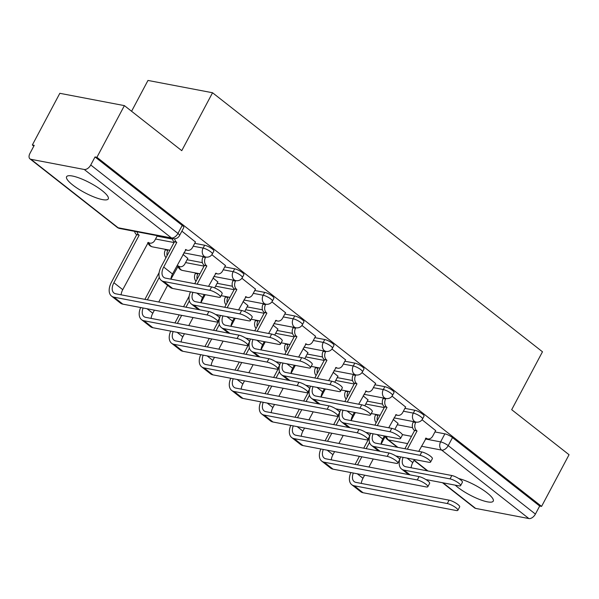 <?xml version="1.0" encoding="UTF-8"?>
<svg xmlns="http://www.w3.org/2000/svg" width="599" height="599" viewBox="0 0 599 599"><rect width="100%" height="100%" fill="white"/><g stroke="black" fill="none" stroke-linecap="round" stroke-linejoin="round"><path stroke-width="0.9" d="M213.843 251.101A6.05 1.423 -152 0 0 212.263 248.974A6.05 1.423 -152 0 0 204.648 245.238L203.128 248.091A6.05 1.423 28 0 1 210.743 251.835A6.05 1.423 28 0 1 212.323 253.954L213.843 251.101M243.868 274.679A6.05 1.423 -152 0 0 242.296 272.552A6.05 1.423 -152 0 0 234.681 268.809L233.161 271.669A6.05 1.423 28 0 1 240.776 275.413A6.05 1.423 28 0 1 242.348 277.532L243.868 274.679M273.9 298.25A6.05 1.423 -152 0 0 272.32 296.131A6.05 1.423 -152 0 0 264.706 292.387L263.186 295.247A6.05 1.423 28 0 1 270.8 298.983A6.05 1.423 28 0 1 272.38 301.11L273.9 298.25M303.925 321.828A6.05 1.423 -152 0 0 302.353 319.701A6.05 1.423 -152 0 0 294.738 315.965L293.218 318.818A6.05 1.423 28 0 1 300.833 322.562A6.05 1.423 28 0 1 302.413 324.68L303.925 321.828M333.957 345.398A6.05 1.423 -152 0 0 332.378 343.279A6.05 1.423 -152 0 0 324.763 339.536L323.243 342.396A6.05 1.423 28 0 1 330.858 346.132A6.05 1.423 28 0 1 332.438 348.259L333.957 345.398M363.982 368.977A6.05 1.423 -152 0 0 362.41 366.85A6.05 1.423 -152 0 0 354.795 363.114L353.275 365.967A6.05 1.423 28 0 1 360.89 369.71A6.05 1.423 28 0 1 362.47 371.829L363.982 368.977M394.015 392.547A6.05 1.423 -152 0 0 392.435 390.428A6.05 1.423 -152 0 0 384.82 386.684L383.3 389.545A6.05 1.423 28 0 1 390.915 393.281A6.05 1.423 28 0 1 392.495 395.407L394.015 392.547M424.04 416.125A6.05 1.423 -152 0 0 422.467 414.006A6.05 1.423 -152 0 0 414.852 410.263L413.332 413.115A6.05 1.423 28 0 1 420.947 416.859A6.05 1.423 28 0 1 422.527 418.986L424.04 416.125M455.233 485.153A23.601 5.548 -152 0 0 457.726 487.257A23.601 5.548 -152 0 0 479.335 499.371A23.601 5.548 -152 0 0 493.254 501.138A23.601 5.548 -152 0 0 487.092 492.857A23.601 5.548 -152 0 0 458.789 478.571M72.741 185.009A23.601 5.548 -152 0 0 94.35 197.123A23.601 5.548 -152 0 0 108.269 198.89A23.601 5.548 -152 0 0 102.115 190.609A23.601 5.548 -152 0 0 80.506 178.495A23.601 5.548 -152 0 0 66.586 176.727A23.601 5.548 -152 0 0 72.741 185.009M124.39 105.626L181.759 150.663L212.548 92.755L542.477 351.785L511.688 409.686L569.05 454.723L541.578 506.395L96.918 157.305L124.39 105.626L59.825 93.309L32.346 144.98L33.814 146.134M131.578 111.272L147.975 80.438L212.548 92.755M32.346 144.98L34.233 145.34L29.95 153.389A6.05 3.557 -51.9 0 0 29.98 158.87A6.05 3.557 -51.9 0 0 30.953 159.304L84.227 169.472A6.05 3.557 -51.9 0 0 90.756 164.995L177.955 233.453A6.05 1.423 28 0 1 179.535 235.572L183.811 227.523A6.05 1.423 28 0 0 182.238 225.404L177.955 233.453A6.05 3.557 -51.9 0 1 171.426 237.93L84.227 169.472M96.918 157.305L95.039 156.945L90.756 164.995M397.294 424.758L412.614 427.679M434.949 431.939L444.877 433.841L440.602 441.89A6.05 1.423 28 0 1 448.217 445.626L535.409 514.084A6.05 3.557 128.1 0 1 528.887 518.562L475.613 508.394A6.05 3.557 128.1 0 1 474.633 507.959L442.474 482.719M535.409 514.084L539.692 506.035L541.578 506.395M367.981 399.833L363.144 395.849M405.635 407.021L392.031 396.149M337.956 376.262L333.111 372.271M375.603 383.442L361.998 372.578M307.923 352.684L303.087 348.7M345.578 359.864L331.973 349M277.899 329.106L273.054 325.122M315.546 336.294L301.941 325.422M247.866 305.535L243.029 301.544M285.521 312.715L271.916 301.851M217.841 281.957L212.997 277.973M255.488 289.145L241.884 278.273M187.809 258.386L182.972 254.395M225.464 265.567L211.859 254.702M195.431 241.989L181.879 231.162M157.065 236.156L172.377 239.083M194.712 243.344L204.648 245.238M187.09 259.734L202.41 262.654M224.745 266.914L234.681 268.809M217.123 283.312L232.434 286.232M254.77 290.493L264.706 292.387M247.147 306.883L262.467 309.803M284.802 314.071L294.738 315.965M277.18 330.461L292.492 333.381M314.827 337.641L324.763 339.536M307.212 354.031L322.524 356.959M344.859 361.219L354.795 363.114M337.237 377.61L352.549 380.53M374.884 384.79L384.82 386.684M367.269 401.18L382.581 404.108M404.917 408.368L414.852 410.263M398.013 423.411L393.169 419.42M435.66 430.591L422.055 419.727M95.039 156.945L182.238 225.404M539.692 506.035L452.492 437.577A6.05 1.423 -152 0 0 444.877 433.841M425.874 479.552L458.886 485.849A6.956 1.64 -152 0 0 460.609 485.639A6.956 1.64 -152 0 0 457.149 482.045A6.956 1.64 -152 0 0 450.036 478.893L451.833 475.524A6.956 1.64 28 0 1 458.946 478.668A6.956 1.64 28 0 1 462.406 482.262L460.609 485.639M418.753 451.361L426.181 438.161A6.05 4.68 100.8 0 0 427.806 438.917A6.05 4.68 100.8 0 0 432.792 435.99L435.735 430.464M415.916 422.063L415.661 422.542A6.05 4.68 100.8 0 0 416.747 430.756L414.59 430.516L404.909 448.726M414.59 430.516L414.298 430.292A6.05 4.68 -79.2 0 1 413.213 422.078L413.467 421.591M407.357 449.19L417.039 430.988M411.124 467.752A11.344 6.671 128.1 0 1 412.778 462.608L414.418 459.515M451.833 475.524L405.8 466.741A11.344 6.671 128.1 0 1 403.973 465.925A11.344 6.671 128.1 0 1 403.127 457.366M400.656 456.887A15.282 8.985 -51.9 0 0 401.547 469.017A15.282 8.985 -51.9 0 0 404.011 470.118L450.036 478.893M350.857 472.559A15.282 8.985 -51.9 0 0 351.74 484.688L360.598 491.637A15.282 8.985 -51.9 0 0 363.061 492.73L456.153 510.498A6.956 1.64 -152 0 0 457.868 510.288A6.956 1.64 -152 0 0 454.416 506.694A6.956 1.64 -152 0 0 447.296 503.542L449.093 500.165A6.956 1.64 28 0 1 456.213 503.317A6.956 1.64 28 0 1 459.665 506.911L457.868 510.288M378.269 414.875L378.006 415.362A6.05 4.68 100.8 0 0 377.31 420.588M357.558 464.854L361.833 456.805M366.169 448.651L369.516 442.361M361.324 483.423A11.344 6.671 128.1 0 1 362.972 478.272L364.619 475.187M368.954 467.033L373.229 458.984M377.565 450.83L377.804 450.381M381.099 444.181L385.382 436.132M394.808 429.363A6.05 4.68 100.8 0 0 395.138 428.809L398.08 423.276M369.336 437.637L363.728 448.187M359.393 456.341L355.11 464.39M376.187 422.692A6.05 4.68 -79.2 0 1 375.566 414.89L378.006 415.362M375.82 414.411L375.566 414.89M351.74 484.688A15.282 8.985 -51.9 0 0 354.204 485.782L447.296 503.542M449.093 500.165L356.001 482.405A11.344 6.671 128.1 0 1 354.174 481.596A11.344 6.671 128.1 0 1 353.328 473.03M395.849 455.974L428.862 462.271A6.956 1.64 -152 0 0 430.576 462.061A6.956 1.64 -152 0 0 427.124 458.467A6.956 1.64 -152 0 0 420.004 455.322L421.801 451.946A6.956 1.64 28 0 1 428.921 455.098A6.956 1.64 28 0 1 432.373 458.692L430.576 462.061M388.721 427.791L396.149 414.59A6.05 4.68 100.8 0 0 397.781 415.339A6.05 4.68 100.8 0 0 402.76 412.419L405.703 406.886M385.891 398.485L385.629 398.971A6.05 4.68 100.8 0 0 386.722 407.185L384.558 406.946L374.884 425.148M384.558 406.946L384.273 406.714A6.05 4.68 -79.2 0 1 383.18 398.5L383.442 398.021M377.333 425.612L387.006 407.41M381.091 444.181A11.344 6.671 128.1 0 1 382.746 439.03L384.386 435.945M421.801 451.946L375.775 443.163A11.344 6.671 128.1 0 1 373.948 442.354A11.344 6.671 128.1 0 1 373.102 433.788M370.624 433.317A15.282 8.985 -51.9 0 0 371.515 445.446A15.282 8.985 -51.9 0 0 373.978 446.54L420.004 455.322M365.817 432.396L398.829 438.7A6.956 1.64 -152 0 0 400.551 438.49A6.956 1.64 -152 0 0 397.092 434.896A6.956 1.64 -152 0 0 389.979 431.744L391.776 428.367A6.956 1.64 28 0 1 398.889 431.52A6.956 1.64 28 0 1 402.348 435.114L400.551 438.49M358.696 404.213L366.124 391.012A6.05 4.68 100.8 0 0 367.749 391.768A6.05 4.68 100.8 0 0 372.735 388.841L375.678 383.308M355.858 374.914L355.604 375.393A6.05 4.68 100.8 0 0 356.69 383.607L354.533 383.367L344.852 401.57M354.533 383.367L354.241 383.143A6.05 4.68 -79.2 0 1 353.155 374.929L353.41 374.442M347.3 402.041L356.982 383.839M351.066 420.603A11.344 6.671 128.1 0 1 352.721 415.459L354.361 412.367M391.776 428.367L345.743 419.592A11.344 6.671 128.1 0 1 343.916 418.776A11.344 6.671 128.1 0 1 343.07 410.21M340.599 409.738A15.282 8.985 -51.9 0 0 341.49 421.868A15.282 8.985 -51.9 0 0 343.953 422.961L389.979 431.744M320.824 448.98A15.282 8.985 -51.9 0 0 321.715 461.11L330.573 468.066A15.282 8.985 -51.9 0 0 333.037 469.159L426.121 486.92A6.956 1.64 -152 0 0 427.843 486.71A6.956 1.64 -152 0 0 424.384 483.116A6.956 1.64 -152 0 0 417.271 479.971L419.068 476.594A6.956 1.64 28 0 1 426.181 479.739A6.956 1.64 28 0 1 429.633 483.333L427.843 486.71M348.236 391.304L347.982 391.783A6.05 4.68 100.8 0 0 347.278 397.01M327.526 441.283L331.809 433.234M336.144 425.08L339.491 418.791M331.292 459.845A11.344 6.671 128.1 0 1 332.947 454.701L334.586 451.609M338.922 443.455L343.205 435.406M347.54 427.252L347.779 426.81M351.074 420.603L355.357 412.554M364.784 405.793A6.05 4.68 100.8 0 0 365.113 405.231L368.056 399.705M339.304 414.059L333.695 424.616M329.36 432.763L325.085 440.812M346.162 399.114A6.05 4.68 -79.2 0 1 345.533 391.319L347.982 391.783M345.788 390.833L345.533 391.319M321.715 461.11A15.282 8.985 -51.9 0 0 324.179 462.203L417.271 479.971M419.068 476.594L325.976 458.834A11.344 6.671 128.1 0 1 324.141 458.018A11.344 6.671 128.1 0 1 323.303 449.452M290.8 425.41A15.282 8.985 -51.9 0 0 291.683 437.54L300.541 444.488A15.282 8.985 -51.9 0 0 303.004 445.581L396.096 463.341A6.956 1.64 -152 0 0 397.811 463.132A6.956 1.64 -152 0 0 394.359 459.545A6.956 1.64 -152 0 0 387.239 456.393L389.036 453.016A6.956 1.64 28 0 1 396.156 456.168A6.956 1.64 28 0 1 399.608 459.762L397.811 463.132M318.211 367.726L317.949 368.213A6.05 4.68 100.8 0 0 317.245 373.439M297.501 417.705L301.776 409.656M306.111 401.502L309.458 395.213M301.267 436.274A11.344 6.671 128.1 0 1 302.914 431.123L304.562 428.03M308.897 419.884L313.172 411.835M317.507 403.681L317.747 403.232M324.329 388.788L322.689 391.881A11.344 6.671 128.1 0 0 321.034 397.025L325.324 388.983M334.751 382.214A6.05 4.68 100.8 0 0 335.081 381.66L338.023 376.127M309.279 390.488L303.671 401.038M299.335 409.192L295.052 417.241M316.13 375.536A6.05 4.68 -79.2 0 1 315.501 367.741L317.949 368.213M315.763 367.262L315.501 367.741M291.683 437.54A15.282 8.985 -51.9 0 0 294.146 438.633L387.239 456.393M389.036 453.016L295.943 435.256A11.344 6.671 128.1 0 1 294.116 434.44A11.344 6.671 128.1 0 1 293.27 425.882M335.792 408.825L368.804 415.122A6.956 1.64 -152 0 0 370.519 414.912A6.956 1.64 -152 0 0 367.067 411.318A6.956 1.64 -152 0 0 359.947 408.174L361.744 404.797A6.956 1.64 28 0 1 368.864 407.941A6.956 1.64 28 0 1 372.316 411.535L370.519 414.912M328.664 380.642L336.091 367.442A6.05 4.68 100.8 0 0 337.724 368.19A6.05 4.68 100.8 0 0 342.703 365.27L345.645 359.737M325.834 351.336L325.571 351.815A6.05 4.68 100.8 0 0 326.665 360.036L324.501 359.797L314.827 377.999M324.501 359.797L324.216 359.565A6.05 4.68 -79.2 0 1 323.123 351.351L323.385 350.872M317.268 378.463L326.949 360.261M361.744 404.797L315.718 396.014A11.344 6.671 128.1 0 1 313.883 395.198A11.344 6.671 128.1 0 1 313.045 386.64M310.567 386.168A15.282 8.985 -51.9 0 0 311.458 398.298A15.282 8.985 -51.9 0 0 313.921 399.391L359.947 408.174M305.76 385.247L338.772 391.544A6.956 1.64 -152 0 0 340.494 391.342A6.956 1.64 -152 0 0 337.035 387.748A6.956 1.64 -152 0 0 329.922 384.595L331.719 381.219A6.956 1.64 28 0 1 338.832 384.371A6.956 1.64 28 0 1 342.291 387.965L340.494 391.342M298.639 357.064L306.067 343.863A6.05 4.68 100.8 0 0 307.691 344.612A6.05 4.68 100.8 0 0 312.678 341.692L315.621 336.159M295.801 327.758L295.547 328.245A6.05 4.68 100.8 0 0 296.632 336.458L294.476 336.219L284.795 354.421M294.476 336.219L294.184 335.994A6.05 4.68 -79.2 0 1 293.098 327.773L293.353 327.294M287.243 354.893L296.924 336.683M295.292 365.405L291.017 373.454A11.344 6.671 128.1 0 1 292.664 368.303L294.304 365.218M331.719 381.219L285.686 372.436A11.344 6.671 128.1 0 1 283.859 371.627A11.344 6.671 128.1 0 1 283.013 363.061M280.542 362.59A15.282 8.985 -51.9 0 0 281.433 374.719A15.282 8.985 -51.9 0 0 283.896 375.813L329.922 384.595M275.735 361.676L308.747 367.973A6.956 1.64 -152 0 0 310.462 367.764A6.956 1.64 -152 0 0 307.01 364.17A6.956 1.64 -152 0 0 299.889 361.017L301.686 357.648A6.956 1.64 28 0 1 308.807 360.793A6.956 1.64 28 0 1 312.259 364.387L310.462 367.764M268.607 333.486L276.034 320.285A6.05 4.68 100.8 0 0 277.666 321.042A6.05 4.68 100.8 0 0 282.646 318.121L285.588 312.588M265.776 304.187L265.514 304.666A6.05 4.68 100.8 0 0 266.607 312.88L264.444 312.641L254.77 330.85M264.444 312.641L264.159 312.416A6.05 4.68 -79.2 0 1 263.066 304.202L263.328 303.715M257.211 331.314L266.892 313.112M265.267 341.834L260.984 349.883A11.344 6.671 128.1 0 1 262.632 344.732L264.271 341.64M301.686 357.648L255.661 348.865A11.344 6.671 128.1 0 1 253.826 348.049A11.344 6.671 128.1 0 1 252.988 339.491M250.509 339.019A15.282 8.985 -51.9 0 0 251.4 351.141A15.282 8.985 -51.9 0 0 253.864 352.242L299.889 361.017M260.767 401.832A15.282 8.985 -51.9 0 0 261.658 413.961L270.516 420.91A15.282 8.985 -51.9 0 0 272.979 422.01L366.064 439.771A6.956 1.64 -152 0 0 367.786 439.561A6.956 1.64 -152 0 0 364.327 435.967A6.956 1.64 -152 0 0 357.214 432.815L359.003 429.438A6.956 1.64 28 0 1 366.124 432.59A6.956 1.64 28 0 1 369.576 436.184L367.786 439.561M288.179 344.155L287.924 344.635A6.05 4.68 100.8 0 0 287.221 349.861M267.468 394.135L271.751 386.085M276.087 377.932L279.433 371.642M271.235 412.696A11.344 6.671 128.1 0 1 272.889 407.545L274.529 404.46M278.864 396.306L283.147 388.257M287.483 380.103L287.715 379.654M304.726 358.644A6.05 4.68 100.8 0 0 305.056 358.082L307.998 352.549M279.246 366.91L273.638 377.46M269.303 385.614L265.028 393.663M286.105 351.965A6.05 4.68 -79.2 0 1 285.476 344.17L287.924 344.635M285.73 343.684L285.476 344.17M261.658 413.961A15.282 8.985 -51.9 0 0 264.122 415.055L357.214 432.815M359.003 429.438L265.919 411.678A11.344 6.671 128.1 0 1 264.084 410.869A11.344 6.671 128.1 0 1 263.246 402.303M230.742 378.261A15.282 8.985 -51.9 0 0 231.626 390.383L240.484 397.339A15.282 8.985 -51.9 0 0 242.947 398.432L336.039 416.193A6.956 1.64 -152 0 0 337.754 415.983A6.956 1.64 -152 0 0 334.302 412.389A6.956 1.64 -152 0 0 327.181 409.244L328.978 405.867A6.956 1.64 28 0 1 336.099 409.012A6.956 1.64 28 0 1 339.551 412.606L337.754 415.983M258.154 320.577L257.892 321.057A6.05 4.68 100.8 0 0 257.188 326.29M237.444 370.556L241.719 362.507M246.054 354.353L249.401 348.064M241.21 389.118A11.344 6.671 128.1 0 1 242.857 383.974L244.504 380.882M248.84 372.728L253.115 364.679M257.45 356.525L257.69 356.083M274.694 335.066A6.05 4.68 100.8 0 0 275.023 334.512L277.966 328.978M249.221 343.339L243.613 353.889M239.278 362.043L234.995 370.092M256.072 328.387A6.05 4.68 -79.2 0 1 255.444 320.592L257.892 321.057M255.706 320.113L255.444 320.592M231.626 390.383A15.282 8.985 -51.9 0 0 234.089 391.484L327.181 409.244M328.978 405.867L235.886 388.107A11.344 6.671 128.1 0 1 234.059 387.291A11.344 6.671 128.1 0 1 233.213 378.733M200.71 354.683A15.282 8.985 -51.9 0 0 201.601 366.813L210.451 373.761A15.282 8.985 -51.9 0 0 212.915 374.854L306.007 392.622A6.956 1.64 -152 0 0 307.729 392.412A6.956 1.64 -152 0 0 304.27 388.818A6.956 1.64 -152 0 0 297.156 385.666L298.946 382.289A6.956 1.64 28 0 1 306.067 385.442A6.956 1.64 28 0 1 309.518 389.036L307.729 392.412M228.122 296.999L227.867 297.486A6.05 4.68 100.8 0 0 227.163 302.712M207.411 346.978L211.694 338.929M216.029 330.783L219.376 324.486M211.177 365.547A11.344 6.671 128.1 0 1 212.832 360.396L214.472 357.311M218.807 349.157L223.09 341.108M227.425 332.954L227.657 332.505M234.246 318.069L232.599 321.154A11.344 6.671 128.1 0 0 230.952 326.305L235.235 318.256M244.669 311.487A6.05 4.68 100.8 0 0 244.998 310.933L247.941 305.4M219.189 319.761L213.581 330.311M209.246 338.465L204.963 346.514M226.048 304.816A6.05 4.68 -79.2 0 1 225.419 297.014L227.867 297.486M225.673 296.535L225.419 297.014M201.601 366.813A15.282 8.985 -51.9 0 0 204.064 367.906L297.156 385.666M298.946 382.289L205.861 364.529A11.344 6.671 128.1 0 1 204.027 363.72A11.344 6.671 128.1 0 1 203.188 355.155M245.702 338.098L278.715 344.395A6.956 1.64 -152 0 0 280.437 344.185A6.956 1.64 -152 0 0 276.978 340.591A6.956 1.64 -152 0 0 269.864 337.447L271.661 334.07A6.956 1.64 28 0 1 278.775 337.222A6.956 1.64 28 0 1 282.226 340.816L280.437 344.185M238.582 309.915L246.009 296.715A6.05 4.68 100.8 0 0 247.634 297.463A6.05 4.68 100.8 0 0 252.621 294.543L255.563 289.01M235.744 280.609L235.489 281.096A6.05 4.68 100.8 0 0 236.575 289.31L234.419 289.07L224.737 307.272M234.419 289.07L234.127 288.845A6.05 4.68 -79.2 0 1 233.041 280.624L233.296 280.145M227.186 307.736L236.867 289.534M271.661 334.07L225.628 325.287A11.344 6.671 128.1 0 1 223.801 324.478A11.344 6.671 128.1 0 1 222.955 315.913M220.484 315.441A15.282 8.985 -51.9 0 0 221.375 327.571A15.282 8.985 -51.9 0 0 223.839 328.664L269.864 337.447M170.685 331.105A15.282 8.985 -51.9 0 0 171.569 343.234L180.426 350.19A15.282 8.985 -51.9 0 0 182.89 351.284L275.982 369.044A6.956 1.64 -152 0 0 277.696 368.834A6.956 1.64 -152 0 0 274.245 365.24A6.956 1.64 -152 0 0 267.124 362.096L268.921 358.719A6.956 1.64 28 0 1 276.034 361.863A6.956 1.64 28 0 1 279.493 365.457L277.696 368.834M198.097 273.429L197.835 273.908A6.05 4.68 100.8 0 0 197.131 279.134M177.386 323.408L181.662 315.359M185.997 307.205L189.344 300.915M181.153 341.969A11.344 6.671 128.1 0 1 182.8 336.825L184.447 333.733M188.782 325.579L193.058 317.53M197.393 309.376L197.633 308.934M204.214 294.491L202.574 297.583A11.344 6.671 128.1 0 0 200.92 302.727L205.21 294.678M214.637 287.917A6.05 4.68 100.8 0 0 214.966 287.363L217.909 281.829M189.164 296.183L183.556 306.74M179.221 314.887L174.938 322.936M196.015 281.238A6.05 4.68 -79.2 0 1 195.386 273.444L197.835 273.908M195.648 272.957L195.386 273.444M171.569 343.234A15.282 8.985 -51.9 0 0 174.032 344.328L267.124 362.096M268.921 358.719L175.829 340.958A11.344 6.671 128.1 0 1 174.002 340.142A11.344 6.671 128.1 0 1 173.156 331.576M215.677 314.52L248.69 320.824A6.956 1.64 -152 0 0 250.404 320.615A6.956 1.64 -152 0 0 246.953 317.021A6.956 1.64 -152 0 0 239.832 313.869L241.629 310.492A6.956 1.64 28 0 1 248.75 313.644A6.956 1.64 28 0 1 252.201 317.238L250.404 320.615M208.549 286.337L215.977 273.137A6.05 4.68 100.8 0 0 217.609 273.893A6.05 4.68 100.8 0 0 222.588 270.965L225.531 265.439M205.712 257.038L205.457 257.518A6.05 4.68 100.8 0 0 206.55 265.731L204.386 265.492L194.712 283.694M204.386 265.492L204.102 265.267A6.05 4.68 -79.2 0 1 203.009 257.053L203.271 256.567M197.153 284.166L206.835 265.963M241.629 310.492L195.603 301.716A11.344 6.671 128.1 0 1 193.769 300.9A11.344 6.671 128.1 0 1 192.93 292.334M190.452 291.863A15.282 8.985 -51.9 0 0 191.343 303.993A15.282 8.985 -51.9 0 0 193.806 305.086L239.832 313.869M140.653 307.534A15.282 8.985 -51.9 0 0 141.544 319.664L150.394 326.612A15.282 8.985 -51.9 0 0 152.857 327.705L245.949 345.466A6.956 1.64 -152 0 0 247.672 345.264A6.956 1.64 -152 0 0 244.212 341.67A6.956 1.64 -152 0 0 237.099 338.517L238.889 335.141A6.956 1.64 28 0 1 246.009 338.293A6.956 1.64 28 0 1 249.461 341.887L247.672 345.264M195.506 241.861L192.564 247.394A6.05 4.68 100.8 0 1 187.577 250.315A6.05 4.68 100.8 0 1 185.952 249.566L172.542 274.005A11.344 6.671 128.1 0 0 170.895 279.156L178.33 265.956A6.05 4.68 100.8 0 0 179.955 266.705A6.05 4.68 100.8 0 0 184.941 263.785L187.884 258.251M168.064 249.85L167.81 250.337A6.05 4.68 100.8 0 0 167.106 255.563M147.354 299.829L159.312 277.337M151.12 318.398A11.344 6.671 128.1 0 1 152.775 313.247L154.415 310.155M158.75 302.008L167.6 285.356M159.132 272.612L144.906 299.365M165.99 257.66A6.05 4.68 -79.2 0 1 165.361 249.865L167.81 250.337M165.616 249.386L165.361 249.865M141.544 319.664A15.282 8.985 -51.9 0 0 144.007 320.757L237.099 338.517M238.889 335.141L145.804 317.38A11.344 6.671 128.1 0 1 143.97 316.564A11.344 6.671 128.1 0 1 143.131 308.006M174.646 238.769A6.05 4.68 100.8 0 0 176.518 242.161L174.361 241.921L161.243 266.585A15.282 8.985 -51.9 0 0 161.311 280.422L170.168 287.37A15.282 8.985 -51.9 0 0 172.632 288.463L218.657 297.246A6.956 1.64 -152 0 0 220.38 297.037A6.956 1.64 -152 0 0 216.92 293.443A6.956 1.64 -152 0 0 209.807 290.298L211.597 286.921A6.956 1.64 28 0 1 218.717 290.066A6.956 1.64 28 0 1 222.169 293.66L220.38 297.037M174.361 241.921L174.069 241.689A6.05 4.68 -79.2 0 1 172.242 238.522M211.597 286.921L165.571 278.138A11.344 6.671 128.1 0 1 163.744 277.322A11.344 6.671 128.1 0 1 163.692 267.057L176.81 242.385M161.311 280.422A15.282 8.985 -51.9 0 0 163.774 281.515L209.807 290.298M137.036 231.806A6.05 4.68 100.8 0 0 138.871 234.973L136.707 234.733L111.444 282.256A15.282 8.985 -51.9 0 0 111.511 296.086L120.369 303.042A15.282 8.985 -51.9 0 0 122.832 304.135L215.925 321.895A6.956 1.64 -152 0 0 217.639 321.685A6.956 1.64 -152 0 0 214.187 318.091A6.956 1.64 -152 0 0 207.067 314.939L208.864 311.57A6.956 1.64 28 0 1 215.977 314.715A6.956 1.64 28 0 1 219.436 318.309L217.639 321.685M121.095 294.82A11.344 6.671 128.1 0 1 122.743 289.669L148.297 242.378A6.05 4.68 100.8 0 0 149.93 243.134A6.05 4.68 100.8 0 0 154.909 240.206L157.32 235.677M208.864 311.57L115.772 293.802A11.344 6.671 128.1 0 1 113.945 292.993A11.344 6.671 128.1 0 1 113.892 282.721L139.155 235.205M136.707 234.733L136.422 234.508A6.05 4.68 -79.2 0 1 134.588 231.341M111.511 296.086A15.282 8.985 -51.9 0 0 113.975 297.179L207.067 314.939M30.953 159.304L118.153 227.762L171.426 237.93A6.05 4.68 100.8 0 0 173.059 238.679A6.05 6.05 0 0 0 179.535 235.572M402.318 434.582L411.498 436.334M425.342 438.977L440.602 441.89A6.05 4.68 -79.2 0 0 441.688 450.104L421.471 446.248M407.634 443.604L388.414 439.936L397.893 447.386M414.104 460.107L427.926 470.956M443.035 482.824L475.613 508.394M528.887 518.562L441.688 450.104A6.05 3.557 -51.9 0 0 448.217 445.626L452.492 437.577M155.545 239.016L174.032 242.543M193.2 246.196L203.128 248.091A6.05 4.68 100.8 0 0 204.222 256.312A6.05 4.68 -79.2 0 0 205.846 257.061A6.05 6.05 0 0 0 212.323 253.954M185.578 262.587L204.057 266.113M223.225 269.775L233.161 271.669A6.05 4.68 100.8 0 0 234.246 279.883A6.05 4.68 -79.2 0 0 235.871 280.632A6.05 6.05 0 0 0 242.348 277.532M215.603 286.165L234.089 289.691M253.257 293.345L263.186 295.247A6.05 4.68 100.8 0 0 264.279 303.461A6.05 4.68 -79.2 0 0 265.904 304.21A6.05 6.05 0 0 0 272.38 301.11M245.635 309.743L264.114 313.27M283.282 316.923L293.218 318.818A6.05 4.68 100.8 0 0 294.304 327.032A6.05 4.68 -79.2 0 0 295.928 327.788A6.05 6.05 0 0 0 302.413 324.68M275.66 333.314L294.146 336.84M313.314 340.502L323.243 342.396A6.05 4.68 100.8 0 0 324.336 350.61A6.05 4.68 -79.2 0 0 325.961 351.358A6.05 6.05 0 0 0 332.438 348.259M305.692 356.892L324.171 360.418M343.339 364.072L353.275 365.967A6.05 4.68 100.8 0 0 354.361 374.188A6.05 4.68 -79.2 0 0 355.986 374.937A6.05 6.05 0 0 0 362.47 371.829M335.717 380.462L354.204 383.989M373.372 387.65L383.3 389.545A6.05 4.68 100.8 0 0 384.393 397.758A6.05 4.68 -79.2 0 0 386.018 398.507A6.05 6.05 0 0 0 392.495 395.407M365.749 404.04L384.229 407.567M403.397 411.221L413.332 413.115A6.05 4.68 100.8 0 0 414.418 421.337A6.05 4.68 -79.2 0 0 416.043 422.085A6.05 6.05 0 0 0 422.527 418.986M179.138 266.548A6.05 4.68 100.8 0 0 180.973 269.722A6.05 4.68 100.8 0 0 182.598 270.471A6.05 6.05 0 0 1 177.955 266.323M149.114 242.977A6.05 4.68 100.8 0 0 150.941 246.144A6.05 4.68 100.8 0 0 152.573 246.893A6.05 6.05 0 0 1 147.923 242.752M119.778 228.511A6.05 4.68 100.8 0 1 118.153 227.762A6.05 3.557 128.1 0 1 117.179 227.328A6.05 6.05 0 0 0 119.778 228.511L173.059 238.679M385.314 436.259A6.05 6.05 0 0 0 387.433 439.501A6.05 3.557 128.1 0 0 388.414 439.936A6.05 4.68 -79.2 0 1 386.505 436.349M426.181 438.161L425.807 438.094M412.778 462.608L407.05 458.108M415.661 422.542L413.213 422.078M416.747 430.756L414.298 430.292M410.075 474.88L404.011 470.118M357.251 473.779L362.972 478.272M354.204 485.782L363.061 492.73M382.746 439.03L377.018 434.537M385.629 398.971L383.18 398.5M386.722 407.185L384.273 406.714M380.043 451.302L373.978 446.54M366.124 391.012L365.749 390.945M352.721 415.459L346.993 410.959M355.604 375.393L353.155 374.929M356.69 383.607L354.241 383.143M350.018 427.723L343.953 422.961M327.219 450.201L332.947 454.701M324.179 462.203L333.037 469.159M297.194 426.63L302.914 431.123M294.146 438.633L303.004 445.581M322.689 391.881L316.961 387.388M325.571 351.815L323.123 351.351M326.665 360.036L324.216 359.565M319.986 404.153L313.921 399.391M306.067 343.863L305.692 343.796M292.664 368.303L286.936 363.81M295.547 328.245L293.098 327.773M296.632 336.458L294.184 335.994M289.961 380.575L283.896 375.813M262.632 344.732L256.904 340.239M265.514 304.666L263.066 304.202M266.607 312.88L264.159 312.416M259.929 357.004L253.864 352.242M267.161 403.052L272.889 407.545M264.122 415.055L272.979 422.01M237.137 379.481L242.857 383.974M234.089 391.484L242.947 398.432M207.104 355.903L212.832 360.396M204.064 367.906L212.915 374.854M246.009 296.715L245.635 296.64M232.599 321.154L226.879 316.661M235.489 281.096L233.041 280.624M236.575 289.31L234.127 288.845M229.904 333.426L223.839 328.664M177.079 332.325L182.8 336.825M174.032 344.328L182.89 351.284M202.574 297.583L196.846 293.083M205.457 257.518L203.009 257.053M206.55 265.731L204.102 265.267M199.871 309.848L193.806 305.086M177.955 265.881L178.33 265.956M147.047 308.755L152.775 313.247M144.007 320.757L152.857 327.705M185.952 249.566L185.578 249.491M172.542 274.005L163.692 267.057M176.518 242.161L174.069 241.689M172.632 288.463L163.774 281.515M113.892 282.721L122.743 289.669M136.422 234.508L138.871 234.973M113.975 297.179L122.832 304.135M416.043 422.085L393.992 417.877M380.148 415.234L371.253 413.542M386.018 398.507L363.967 394.299M350.123 391.664L341.22 389.964M355.986 374.937L333.935 370.729M320.091 368.086L311.195 366.386M325.961 351.358L303.91 347.15M290.066 344.515L281.163 342.815M295.928 327.788L273.878 323.58M260.033 320.937L251.138 319.237M265.904 304.21L243.853 300.002M230.009 297.359L221.106 295.666M235.871 280.632L213.821 276.431M199.976 273.788L182.598 270.471M205.846 257.061L183.796 252.853M169.951 250.21L152.573 246.893M29.98 158.87L117.179 227.328M387.433 439.501L397.339 447.281M413.976 460.346L427.364 470.851M427.806 438.917L425.597 438.49M408.66 474.61L401.547 469.017M397.781 415.339L395.565 414.92M378.635 451.032L371.515 445.446M367.749 391.768L365.54 391.342M348.603 427.454L341.49 421.868M337.724 368.19L335.507 367.771M318.578 403.883L311.458 398.298M307.691 344.612L305.483 344.193M288.546 380.305L281.433 374.719M277.666 321.042L275.45 320.615M258.513 356.734L251.4 351.141M247.634 297.463L245.425 297.044M228.489 333.156L221.375 327.571M217.609 273.893L215.393 273.466M198.456 309.578L191.343 303.993M177.746 266.285L179.955 266.705M187.577 250.315L185.368 249.895M147.713 242.707L149.93 243.134"/></g></svg>
